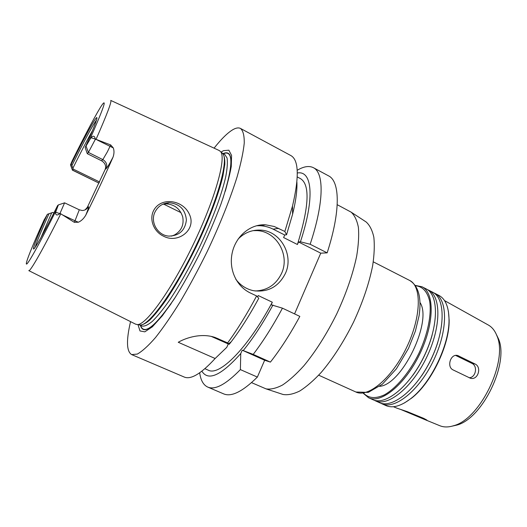 <?xml version="1.0" encoding="UTF-8"?>
<svg xmlns="http://www.w3.org/2000/svg" width="527" height="527" viewBox="0 0 527 527"><rect width="100%" height="100%" fill="white"/><g stroke="black" fill="none" stroke-linecap="round" stroke-linejoin="round"><path stroke-width="0.79" d="M397.299 408.313L407.45 411.706L423.761 418.385L426.956 420.118L425.078 419.683L400.322 409.295M455.644 355.422L471.863 363.347C478.055 365.969 475.828 377.707 469.122 377.734M474.952 363.94C482.146 367.009 477.989 380.626 470.367 378.221L453.187 369.967C446.329 367.009 450.631 353.419 457.647 355.514L474.952 363.94L471.863 363.347M337.208 204.693L351.127 212.144C354.605 215.312 357.023 220.391 358.393 227.381C359.071 235.424 358.498 245.029 356.66 256.194C352.859 274.257 346.193 293.539 336.674 314.033C326.588 334.256 315.673 351.489 303.921 365.725C296.339 374.124 289.191 380.56 282.479 385.046C276.155 388.333 270.68 389.611 266.036 388.867L251.531 382.635M365.428 221.505L366.12 221.959C369.73 225.187 372.299 230.273 373.834 237.222C374.69 245.187 374.302 254.653 372.661 265.621C369.163 283.342 362.787 302.188 353.531 322.149C343.696 341.839 332.945 358.571 321.272 372.352C313.717 380.474 306.562 386.686 299.797 390.981C293.414 394.117 287.828 395.276 283.058 394.473L282.268 394.209M420.012 302.551C432.72 321.088 402.081 384.717 379.671 386.344M415.48 285.739L415.671 285.746C422.687 286.53 427.338 291.642 429.637 301.075C431.797 314.435 427.759 334.5 418.701 353.769C409.229 372.839 396.041 388.399 384.275 394.914C375.487 398.906 368.63 398.359 363.696 393.28M415.236 285.397L422.015 286.774C434.656 292.623 434.485 323.631 419.755 354.039C405.171 384.512 381.041 403.985 368.577 397.747L363.281 393.307M422.015 286.774L426.112 288.875C438.879 294.784 438.839 325.805 424.136 356.147C409.584 386.561 385.356 405.935 372.78 399.637L368.577 397.747M432.048 335.442C427.977 349.829 421.593 363.09 412.885 375.244M427.245 289.534L428.444 290.067C441.277 296.016 441.316 327.036 426.626 357.346C412.094 387.727 387.819 407.042 375.165 400.718L373.999 400.118M428.444 290.067L432.522 292.156C445.473 298.163 445.644 329.191 430.981 359.44C416.475 389.769 392.114 408.985 379.341 402.608L375.165 400.718M437.884 342.03C434.156 354.058 428.747 365.283 421.672 375.698M433.655 292.808L434.847 293.341C447.858 299.389 448.108 330.422 433.464 360.639C418.972 390.929 394.558 410.085 381.719 403.682L380.553 403.083M434.847 293.341L438.899 295.416C445.434 298.888 448.806 306.905 449.017 319.474C449.571 344.513 430.902 383.287 410.981 398.465C401.027 406.139 392.655 408.504 385.869 405.559L381.719 403.682M448.437 311.556L449.142 320.146C449.689 344.889 431.27 383.142 411.587 398.142L404.433 402.951M488.2 324.968L488.437 325.093C492.139 327.214 494.958 330.765 496.889 335.765C508.43 360.685 480.249 419.215 453.569 425.73C448.457 427.338 443.918 427.351 439.959 425.776L439.709 425.671M496.329 334.401L498.384 338.624C509.523 362.708 482.508 418.807 456.738 425.118L452.153 426.145M297.195 170.287C303.71 166.413 309.105 165.544 313.387 167.691L328.571 175.866C339.955 181.301 340.798 210.787 327.155 252.855L320.752 253.164L294.567 313.901M257.374 377.075L240.384 369.605L240.753 353.551L242.216 350.205L253.217 354.394C263.164 341.351 272.914 325.943 282.459 308.17L299.83 316.391C290.298 334.006 280.496 349.243 270.417 362.108L264.646 360.251L257.374 377.075C242.611 391.607 231.36 397.2 223.606 393.853L207.75 387.082C203.402 385.072 200.715 380.316 199.68 372.806M163.554 236.195C154.352 232.058 149.022 220.253 153.377 211.044C160.406 196.36 183.047 199.819 189.338 214.199C196.96 229.588 178.034 244.08 163.554 236.195M154.958 212.124C149.931 222.15 157.823 235.582 168.917 236.109C179.299 235.767 185.129 230.398 186.393 220.003C185.352 209.522 179.641 203.771 169.266 202.737C162.731 203.112 157.962 206.241 154.958 212.124M171.499 236.122L174.496 234.963C181.4 230.859 184.14 224.838 182.711 216.893C180.069 208.764 174.542 204.423 166.124 203.863L162.586 204.324M53.879 212.987L52.733 212.453L47.384 214.285L43.958 220.227M87.278 153.673L85.15 147.553L90.954 137.725C93.332 135.386 94.761 135.828 95.235 139.042L110.716 144.951L107.304 151.954L102.831 159.609L101.559 160.775L87.278 153.673L88.404 152.422L102.831 159.609C106.388 161.822 107.501 164.819 106.171 168.614C107.343 167.5 109.642 163.66 113.061 157.086C114.214 153.7 114.287 150.643 113.292 147.916L110.716 144.951M101.559 160.775C105.143 163.008 106.342 165.893 105.169 169.43L106.171 168.614M58.405 204.911L64.597 202.836L79.294 209.799L82.212 210.51C84.985 210.398 87.001 209.147 88.253 206.742L87.39 207.256L105.169 169.43M87.39 207.256L85.137 209.858M41.02 237.506L51.699 212.789M72.225 160.801L70.48 164.872L71.277 164.049L73.306 169.134L99.517 181.934M72.95 168.06C80.802 152.231 87.311 139.747 92.482 130.624M35.269 247.189C36.495 242.433 41.08 231.267 49.024 213.705M64.597 202.836L59.867 213.692C56.85 215.8 55.44 215.279 55.645 212.131L58.352 204.931L57.614 205.556C45.618 229.476 37.931 243.685 34.538 248.184C30.843 252.901 36.844 237.473 47.384 214.285M73.306 169.134L72.37 170.122L98.971 183.113M62.015 214.68L75.012 220.773L74.287 222.308L60.216 213.455M110.782 100.433L219.239 150.538L220.635 151.657C226.472 158.133 215.009 199.371 193.06 244.884C171.17 290.423 146.078 325.093 137.376 324.573L135.63 324.177L28.827 270.634M113.061 157.086C104.926 175.662 95.822 195.049 85.749 215.233C88.207 209.285 89.043 206.452 88.253 206.742M74.287 222.308L78.339 222.236C81.171 221.057 83.641 218.718 85.749 215.233M71.277 164.049C86.085 134.121 98.49 111.79 96.797 118.898C95.907 122.574 92.027 132.125 85.15 147.553M71.935 165.518C84.162 140.94 92.337 125.795 96.474 120.084M95.295 139.405L88.404 152.422L86.145 146.361M215.135 358.498L178.245 342.273C186.617 337.451 201.933 332.827 215.279 337.537L227.638 342.925C237.387 329.606 247.044 313.947 256.616 295.95L258.764 298.308C249.6 315.225 240.411 329.718 231.182 341.792L229.265 344.256L228.27 343.953L226.794 347.319L215.135 358.498C201.136 373.729 190.827 379.908 184.2 377.029L131.664 354.599C126.513 351.483 126.144 340.488 130.544 321.635M256.616 295.95L250.325 292.972C235.938 286.082 228.382 268.698 232.394 252.025C236.234 235.826 250.608 223.856 265.621 224.825L274.238 226.491L284.857 231.472L286.55 234.792L284.718 235.002L283.598 237.552L297.426 244.502L298.526 241.965L300.436 241.801L310.146 244.258L327.155 252.855M214.081 148.153C221.426 138.845 227.75 132.652 233.046 129.57C236.116 127.844 238.619 127.475 240.549 128.469L290.845 155.551C298.783 159.925 299.336 176.762 292.505 206.057L284.857 231.472M240.549 128.469C243.099 130.703 244.337 135.558 244.258 143.015C243.349 151.98 240.951 163.291 237.078 176.94C230.24 198.817 219.792 224.989 207.151 251.669C198.435 269.317 189.542 285.865 180.465 301.325C171.532 315.713 163.212 327.787 155.505 337.557C148.337 345.784 142.277 351.285 137.33 354.065L131.664 354.599M282.459 308.17L271.188 304.797L272.307 302.215L258.217 295.542L257.578 297.004M272.307 302.215C247.637 348.492 219.364 376.403 208.317 370.191L204.904 368.709M240.753 353.551C221.123 375.527 208.165 381.41 201.874 371.192M272.946 305.014C263.105 323.044 253.204 338.215 243.257 350.527M240.384 369.605C225.931 384.42 215.049 390.243 207.75 387.082M228.27 343.953L211.301 336.424M264.646 360.251L242.216 350.205M227.638 342.925L229.265 344.256M253.217 354.394L270.417 362.108M313.387 167.691C324.131 172.77 324.23 202.052 310.146 244.258M297.3 173.008C311.951 170.116 315.232 196.914 300.436 241.801M297.248 176.92L300.535 178.666C310.153 184.648 309.112 206.591 297.426 244.502M296.892 182.052C297.3 190.168 295.871 200.906 292.59 214.252L286.55 234.792M255.055 290.97C267.235 290.542 276.069 284.685 281.55 273.408C290.245 255.14 276.464 231.024 256.682 230.609L253.039 230.655M238.052 239.159C244.245 232.822 251.642 229.805 260.239 230.101C280.245 230.53 294.178 254.956 285.384 273.46C278.599 286.807 267.966 292.551 253.5 290.7C246.3 289.158 240.398 285.344 235.8 279.257M320.752 253.164L298.526 241.965M284.718 235.002L273.085 229.14C268.954 227.071 264.594 225.931 260.002 225.714L256.563 225.754M223.152 153.548C232.782 149.497 233.501 162.052 225.306 191.209M171.209 303.552C153.522 328.15 143.258 335.416 140.426 325.357M221.109 152.092L223.488 150.669L228.85 150.188L231.577 155.419L231.261 166.499C229.482 176.683 226.043 189.226 220.945 204.127C214.97 220.003 207.915 236.458 199.773 253.494C191.281 270.219 182.764 285.39 174.22 299.013L162.388 315.706L152.395 326.793L144.82 331.839L139.998 330.956L138.015 324.672M417.068 415.645L416.89 416.066M455.815 355.402L458.846 355.949M373.281 261.84L409.624 280.436C421.91 286.095 421.33 317.076 406.515 347.662C391.844 378.314 367.984 398.089 355.896 392.009L318.697 375.198M70.546 164.918L72.476 170.05L98.641 182.941M99.228 182.559L99.023 183.014M72.015 161.222C85.545 133.891 97.844 110.749 102.469 104.293C106.988 98.444 102.699 110.321 89.603 139.925M110.729 100.407C112.007 101.184 107.08 114.234 95.954 139.556M55.645 212.131L59.867 213.692M79.294 209.799L75.012 220.773L78.339 222.236M60.743 213.89C42.819 249.752 29.907 272.281 28.774 270.608M56.448 209.792C40.026 242.769 28.109 264.132 26.534 264.093C24.934 264.093 32.542 245.318 44.196 219.706M90.954 137.725L95.235 139.042M97.337 140.063L113.292 147.916M213.178 337.188L217.994 338.604M273.085 229.14L278.697 228.362M223.303 153.627C233.599 149.806 233.395 164.997 222.684 199.193M175.814 296.53C155.755 326.226 144.016 335.857 140.577 325.422M221.86 152.79L222.849 153.706C228.731 160.228 217.486 201.136 195.761 246.181C174.094 291.253 149.128 325.554 140.353 325.027L139.023 324.823M222.078 152.988L220.635 151.657M222.282 153.1C224.146 154.859 224.989 158.62 224.805 164.384L222.987 175.662C218.863 193.534 209.067 219.779 196.354 246.465C186.38 266.774 176.453 284.363 166.565 299.244C160.36 308.071 154.813 314.955 149.931 319.896C145.531 323.631 142.066 325.317 139.53 324.961L142.026 326.061C144.576 326.516 148.061 324.915 152.481 321.246C157.395 316.358 162.975 309.514 169.226 300.706C179.173 285.825 189.153 268.197 199.166 247.822C211.926 221.037 221.696 194.694 225.721 176.808C227.269 168.6 227.723 162.329 227.065 158.014L224.7 154.365L222.275 153.093M137.376 324.573L139.319 324.869M366.12 221.959L351.127 212.144M283.058 394.473L266.036 388.867M409.624 280.436C418.537 285.911 421.692 297.663 419.09 315.693L415.388 331.121L408.537 348.354L396.363 368.841L382.292 384.262L368.248 392.404L355.896 392.009M449.142 320.146L449.017 319.474M411.587 398.142L410.981 398.465M488.437 325.093L444.518 300.588M439.959 425.776L425.078 419.683M397.404 408.359L393.412 406.725M498.384 338.624L496.889 335.765M456.738 425.118L453.569 425.73M166.124 203.863L169.266 202.737M70.513 164.958L72.364 169.957M212.144 336.615L215.214 337.511M231.182 341.792L228.672 343.749M292.59 214.252L292.505 206.057M260.239 230.101L256.682 230.609M260.002 225.714L265.621 224.825M163.62 204.107L181.018 212.664"/></g></svg>
